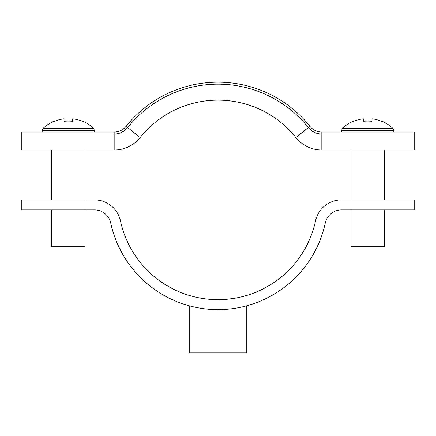 <?xml version="1.0" encoding="UTF-8"?>
<svg xmlns="http://www.w3.org/2000/svg" width="436" height="436" viewBox="0 0 436 436"><rect width="100%" height="100%" fill="white"/><g stroke="black" fill="none" stroke-linecap="round" stroke-linejoin="round"><path stroke-width="0.65" d="M218 299.657C207.901 299.194 202.359 298.731 201.372 298.262C202.353 298.731 207.896 299.194 218 299.657C228.093 299.194 233.636 298.731 234.628 298.262C233.658 298.725 228.115 299.194 218 299.657M234.628 308.366L238.018 307.794M189.736 305.93L189.736 352.866L246.264 352.866L246.264 305.93M325.278 222.998A109.741 109.741 0 0 1 110.722 222.998A16.628 16.628 0 0 0 94.465 209.869L21.8 209.869L21.8 199.895L94.465 199.895A26.601 26.601 0 0 1 120.472 220.899A99.762 99.762 0 0 0 315.528 220.899A26.601 26.601 0 0 1 341.535 199.895L414.2 199.895L414.2 209.869L341.535 209.869A16.628 16.628 0 0 0 325.278 222.998M234.628 298.262L233.255 298.486M231.925 298.682L224.322 299.456M321.839 132.054A15.298 15.298 0 0 1 309.892 126.32A117.72 117.72 0 0 0 126.108 126.32A15.298 15.298 0 0 1 114.161 132.054L21.8 132.054L21.8 150.011L114.161 150.011A33.256 33.256 0 0 0 140.125 137.542A99.762 99.762 0 0 1 295.875 137.542A33.256 33.256 0 0 0 321.839 150.011L414.2 150.011L414.2 134.048L321.839 134.048L321.839 150.011A33.256 33.256 0 0 1 295.875 137.542L308.339 127.568A17.293 17.293 0 0 0 321.839 134.048L321.839 132.054L414.2 132.054L414.2 134.048M126.108 126.32L127.661 127.568A17.293 17.293 0 0 1 114.161 134.048L21.8 134.048M114.161 132.054L114.161 150.011A33.256 33.256 0 0 0 140.125 137.542L127.661 127.568A115.725 115.725 0 0 1 308.339 127.568L309.892 126.32M93.522 128.32L94.449 130.337L42.259 130.337L43.191 128.32L93.522 128.32A36.58 36.58 0 0 0 82.36 121.077L82.36 121.077M51.731 209.869L51.731 246.449L84.982 246.449L84.982 209.869M43.191 128.32A36.58 36.58 0 0 1 54.347 121.077L54.462 121.306A36.324 36.324 0 0 1 64.032 118.805L64.032 121.306A36.493 32.656 180 0 1 72.681 121.306L72.681 118.805A36.324 36.324 0 0 1 82.246 121.306M72.681 121.306A36.493 32.656 180 0 0 64.032 121.306M392.809 128.32L393.741 130.337L341.552 130.337L342.478 128.32L392.809 128.32A36.58 36.58 0 0 0 381.653 121.077L381.653 121.077M351.018 209.869L351.018 246.449L384.269 246.449L384.269 209.869M342.478 128.32A36.58 36.58 0 0 1 353.64 121.077L353.754 121.306A36.324 36.324 0 0 1 363.319 118.805L363.319 121.306A36.493 32.656 180 0 1 371.968 121.306L371.968 118.805A36.324 36.324 0 0 1 381.538 121.306M371.968 121.306A36.493 32.656 180 0 0 363.319 121.306M94.449 130.337L94.541 132.054M84.982 199.895L84.982 150.011M51.731 199.895L51.731 150.011M42.259 130.337L42.172 132.054M393.741 130.337L393.828 132.054M384.269 199.895L384.269 150.011M351.018 199.895L351.018 150.011M341.552 130.337L341.459 132.054"/></g></svg>

